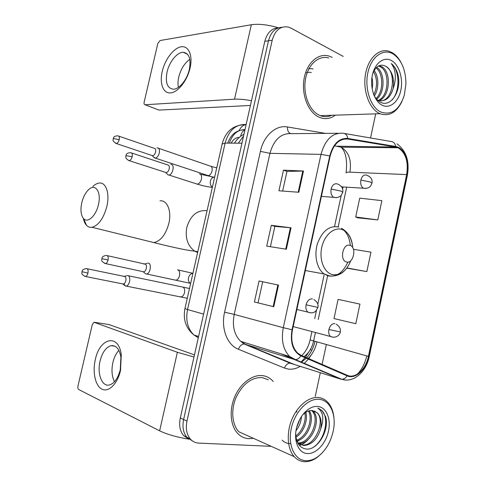 <?xml version="1.0" encoding="UTF-8"?>
<svg xmlns="http://www.w3.org/2000/svg" width="486" height="486" viewBox="0 0 486 486"><rect width="100%" height="100%" fill="white"/><g stroke="black" fill="none" stroke-linecap="round" stroke-linejoin="round"><path stroke-width="0.73" d="M278.271 27.89C271.625 28.243 267.136 32.714 264.809 41.322L180.3 417.984C178.854 425.177 179.929 431.027 183.508 435.535L189.042 439.241M281.995 27.295C275.331 27.629 270.824 32.125 268.485 40.788L183.617 419.546C182.171 426.781 183.24 432.662 186.824 437.187L192.383 440.905L186.824 437.187C183.24 432.662 182.171 426.781 183.617 419.546L268.485 40.788C270.824 32.125 275.331 27.629 281.995 27.295M332.181 57.36L328.901 56.024C318.093 52.731 306.502 63.198 303.999 79.212C301.363 95.183 308.495 112.588 319.102 117.205L319.849 117.521C325.316 119.538 330.498 118.754 335.389 115.158C330.498 118.754 325.316 119.538 319.849 117.521L319.102 117.205C308.495 112.588 301.363 95.183 303.999 79.212C306.502 63.198 318.093 52.731 328.901 56.024L332.181 57.36M262.628 375.642C252.677 374.329 240.77 382.992 234.92 396.369C229.028 409.716 230.261 425.639 237.654 433.384C240.795 436.659 244.531 438.421 248.856 438.67L253.06 438.39L248.856 438.67C244.531 438.421 240.795 436.659 237.654 433.384C230.261 425.639 229.028 409.716 234.92 396.369C240.77 382.992 252.677 374.329 262.628 375.642C266 376.085 268.977 377.464 271.553 379.766C268.977 377.464 266 376.085 262.628 375.642M398.016 147.75L398.089 147.78C405.731 152.75 408.586 161.692 406.654 174.602L368.418 356.378C365.946 369.275 355.29 379.092 347.302 375.313L301.065 355.315L297.645 353.079C292.359 347.654 290.628 339.902 292.463 329.818L330.14 156.097C333.439 144.227 339.301 138.54 347.733 139.039L395.634 147.015L398.016 147.75M398.125 147.215L395.689 146.462L347.788 138.455C339.143 137.933 333.129 143.765 329.751 155.939L292.043 329.745C289.978 342.703 292.918 351.421 300.87 355.88L347.125 375.848C355.315 379.718 366.231 369.646 368.765 356.438L406.976 174.735C409.522 163.381 405.439 150.35 398.125 147.215M357.732 217.813L377.792 219.921L381.875 200.651L359.737 198.13L355.703 216.987L357.915 217.892M346.974 268.193L366.839 271.595L370.958 252.167L353.437 249.288M273.247 381.51L271.553 379.766L273.247 381.51M315.262 396.369L320.335 372.641M320.748 370.697L320.821 370.381M322.097 364.409L326.319 344.665M370.539 137.975L375.696 113.852M343.219 56.406L291.029 28.139L288.259 27.04C280.458 25.788 275.106 30.193 272.203 40.247L186.976 421.125C185.518 428.403 186.588 434.314 190.178 438.858C192.48 441.501 195.329 442.916 198.725 443.098L270.666 446.312M298.823 192.262L278.928 190.779L283.478 170.149L303.471 171.036L298.823 192.262M273.776 306.727L254.409 301.994L259.044 280.987L278.508 285.1L273.776 306.727L273.15 306.569L277.877 284.966L278.508 285.1M286.357 249.227L266.729 246.135L271.316 225.322L291.047 227.806L286.357 249.227M355.795 323.706L359.95 304.115L338.092 299.388L333.991 318.561L355.795 323.706M271.316 225.322L274.876 226.391L291.047 227.806M254.409 301.994L273.15 306.569M259.044 280.987L277.877 284.966M283.478 170.149L286.971 171.443M282.652 191.059L286.977 171.412L303.471 171.036M366.839 271.595L346.943 267.944M346.797 268.138L347.162 268.254M377.792 219.921L355.703 216.987M270.398 246.718L274.876 226.373M258.06 302.754L262.671 281.831M162.245 71.418C164.979 59.426 173.66 47.932 181.138 46.802C188.653 45.484 193.027 55.428 190.05 68.119C187.195 80.804 177.827 92.462 170.483 92.905C163.089 93.531 159.402 83.422 162.245 71.418M189.34 69.431C191.18 58.915 189.151 53.205 183.252 52.306C177.171 52.069 169.292 61.819 167.069 72.025C165.155 82.59 167.239 88.312 173.326 89.205C179.225 89.333 187.11 79.74 189.34 69.431M178.411 87.346C177.779 84.315 177.9 80.87 178.769 77.019C180.841 69.024 184.516 63.131 189.801 59.347M278.478 27.823C267.968 24.695 258.916 23.662 251.329 24.737L160.058 40.538L157.804 43.564L144.16 102.084C143.862 103.737 144.166 104.63 145.071 104.757L158.977 110.091L250.418 105.462M251.481 100.717C244.665 99.448 239.015 98.937 234.519 99.187L145.095 104.757M158.977 110.091L158.351 109.86M380.666 111.956C391.345 115.662 399.213 110.128 404.273 95.347L405.932 84.054C405.804 69.826 401.509 59.778 393.059 53.916C383.302 48.035 371.255 56.631 367.884 72.651C364.36 88.598 370.605 107.193 380.666 111.956M400.865 62.22C398.526 57.901 395.653 54.724 392.238 52.695L389.237 51.34C379.068 47.877 367.969 58.405 365.417 74.662C362.744 90.876 369.299 108.615 379.274 113.353L380.052 113.706C389.171 116.713 396.503 112.564 402.05 101.276M328.773 57.998C318.634 54.882 307.76 64.668 305.396 79.668C302.906 94.624 309.564 110.966 319.515 115.322L320.286 115.65C324.18 117.12 328.001 116.998 331.75 115.279M306.32 72.772L306.818 72.584M307.504 72.39L310.147 72.293M310.73 72.408L311.332 72.584M373.892 95.116C375.55 98.342 377.634 100.651 380.137 102.03C390.647 108.238 401.551 91.058 398.186 75.622C396.886 70.251 394.602 66.224 391.333 63.544C396.011 70.349 396.588 78.787 393.077 88.859C390.124 98.129 385.185 101.969 378.254 100.371L377.422 100.019M378.952 65.768L381.947 66.801C391.564 71.867 390.173 97.17 378.977 100.602M378.424 66.029L380.593 66.922C390.076 71.904 388.915 96.702 377.987 100.529M371.942 77.572C372.835 81.132 372.902 84.886 372.136 88.829M374.135 70.434C378.916 76.563 379.177 88.707 374.36 95.997M373.406 71.387C377.47 78.647 377.592 86.465 373.783 94.843M376.62 67.329C384.997 71.813 385.349 92.79 376.595 99.156M376 67.943C383.509 73.082 383.758 91.751 376.067 98.524M393.077 88.859C394.608 78.519 392.257 71.041 386.036 66.424C396.461 71.977 393.599 100.067 381.006 100.912M391.625 60.641C384.11 56.2 374.949 62.864 372.385 75.075C369.706 87.225 374.414 101.44 382.111 105.183C389.772 109.101 398.411 102.066 400.829 90.372C403.356 78.738 399.176 64.899 391.625 60.641M386.036 66.424C380.769 63.575 376.413 65.677 372.981 72.736M391.333 63.544C399.814 70.251 400.282 91.277 391.971 100.104M392.554 80.336L392.609 82.006M308.543 68.751L311.824 68.684M312.115 68.745L313.081 69M374.244 70.251L374.858 71.485M81.8 202.662C80.263 209.976 80.87 215.31 83.622 218.676C87.717 223.426 95.985 215.857 98.397 204.788C101.708 191.8 95.128 182.687 88.294 189.965C85.317 193.015 83.149 197.249 81.8 202.662M92.838 186.509C94.928 184.486 97.006 183.337 99.065 183.058C105.978 181.837 110.036 193.543 106.805 206.617C103.488 218.542 98.543 225.425 91.969 227.278C89.88 227.57 88.075 226.938 86.551 225.376C85.032 223.773 83.975 221.452 83.379 218.408M346.427 261.96C353.389 264.323 357.058 247.101 349.981 245.345C342.988 242.757 339.21 260.356 346.427 261.96M153.515 156.96L155.271 158.108C157.081 157.719 158.418 156.03 159.268 153.041C159.803 149.907 159.208 148.169 157.464 147.835L156.893 147.914M151.826 155.435L152.689 155.727C153.995 155.441 154.961 154.214 155.575 152.051C155.97 149.785 155.538 148.528 154.287 148.285M123.833 283.885L125.51 286.066L126.22 286.096C127.763 285.677 128.887 284.17 129.586 281.57C130.151 278.326 129.598 276.327 127.933 275.568L127.265 275.544M122.551 283.873L123.383 284.037C124.495 283.733 125.303 282.639 125.813 280.756C126.22 278.411 125.825 276.965 124.635 276.413M166.929 173.751L168.113 174.917L168.885 175.015C172.834 174.96 175.003 164.28 171.048 164.396L170.823 164.402M165.276 172.293L166.236 172.603C167.591 172.299 168.581 171.06 169.201 168.873C169.596 166.522 169.134 165.204 167.81 164.912M144.555 272.895L145.83 273.928L146.596 273.97C150.308 273.673 151.93 263.625 148.358 263.151L147.689 263.126M142.805 271.613L143.741 271.814C144.931 271.498 145.794 270.356 146.322 268.394C146.736 265.988 146.304 264.512 145.022 263.977M95.317 359.61C99.691 337.734 118.681 333.147 121.287 354.786L120.492 370.551C117.478 383.904 108.627 392.585 101.993 389.183C95.311 385.969 92.346 372.161 95.317 359.61M120.267 369.682L120.905 357.149C119.392 348.905 116.099 345.084 111.027 345.68C105.984 347.229 102.339 352.314 100.092 360.94C96.896 373.57 101.957 387.117 109.496 384.967C114.429 383.369 118.019 378.272 120.267 369.682M114.483 381.735C111.835 376.456 111.306 370.034 112.892 362.477C114.119 357.356 116.111 353.334 118.876 350.4M193.975 357.016L177.372 352.289L93.968 322.254L92.273 324.63L77.991 385.902C77.663 387.707 77.912 388.915 78.738 389.535L159.639 430.833L177.372 352.289M188.92 439.15C176.965 437.23 167.208 434.454 159.639 430.833M108.949 324.557L194.455 354.883M306.186 460.728C310.25 460.795 314.29 459.343 318.3 456.372C325.942 450.261 330.954 441.646 333.335 430.529C336.579 414.88 330.231 400.221 319.296 399.322C308.264 397.961 294.832 411.569 291.266 428.512C287.53 445.443 294.82 460.6 306.186 460.728M334.01 418.689C333.445 411.265 331.136 405.549 327.072 401.539C324.63 399.237 321.793 397.906 318.561 397.536C309.084 396.448 297.645 405.555 291.952 419.278C286.218 432.971 287.281 449.082 294.279 456.7C297.238 459.89 300.761 461.56 304.856 461.7C309.114 461.767 313.336 460.248 317.528 457.144L321.629 453.474M249.288 436.695L249.834 436.714M268.351 379.779L262.203 377.604C251.602 377.221 242.945 383.721 236.232 397.105C230.729 409.619 231.913 424.527 238.851 431.775L294.279 456.7M312.334 410.561L313.203 411.344C321.975 419.224 311.386 445.012 298.538 443.372L298.24 443.341M295.67 433.658C296.132 442.716 299.564 447.837 305.961 449.009C317.771 450.747 329.678 429.764 325.62 416.721L322.011 410.585L317.759 408.094C323.275 411.794 324.229 418.798 320.62 429.114C317.261 439.496 311.575 444.963 303.562 445.522L297.718 442.874C310.505 443.9 320.541 418.61 311.945 410.864L313.203 411.344M314.418 411.016L317.018 412.772C325.778 420.676 315.165 446.61 302.298 444.982L298.143 443.645M301.527 416.472C301.077 421.836 299.242 426.587 296.01 430.724M299.917 419.175L296.667 427.546M305.803 412.322C308.215 419.971 303.604 432.747 295.938 437.175M304.856 412.991C306.514 420.281 302.426 431.386 295.786 435.948M309.236 410.779C315.183 418.798 308.039 438.645 296.879 440.948M308.422 411.022C313.403 419.108 306.988 437.078 296.612 440.146M311.569 410.506L311.945 410.864M320.62 429.114C321.932 422.091 320.857 416.69 317.394 412.912L312.419 410.573C309.327 410.22 306.259 411.496 303.221 414.406L305.311 411.842C301.873 415.293 299.255 419.637 297.456 424.867C292.481 438.864 297.948 453.638 307.717 453.553C316.374 453.93 325.966 443.329 328.518 431.003C331.191 418.683 326.319 407.201 317.777 406.43C313.561 406.108 309.406 407.906 305.311 411.842M318.5 408.337L321.732 410.482C329.654 417.79 325.043 439.909 313.355 447.278M300.075 439.678L297.159 441.665M290.689 443.597C287.512 443.754 284.65 442.606 282.105 440.152M308.434 439.314C305.712 442.357 302.705 444.392 299.412 445.431M296.709 410.512L296.715 412.256M243.559 136.031L238.298 143.182M264.809 41.322L272.203 40.247M180.3 417.984L186.976 421.125M246.141 124.507C235.88 124.039 228.863 130.236 225.109 143.103L241.949 143.2M222.145 143.99L225.109 143.103L187.535 309.546L203.604 314.108M184.953 308.555L187.535 309.546C185.506 320.317 187.632 328.797 193.914 334.976L198.294 337.788M197.705 337.515L195.67 335.54M239.076 130.582C240.758 127.302 242.891 125.333 245.479 124.689L246.123 124.592M244.999 129.604C237.648 129.647 232.442 134.154 229.386 143.127M231.154 143.139C233.165 139.458 235.88 137.538 239.294 137.386M311.939 350.06L310.287 349.695M240.613 136.317C241.317 133.03 242.751 130.91 244.926 129.944M406.654 174.602L349.914 172.159C351.712 160.143 348.772 151.82 341.099 147.191L334.483 145.83M311.672 354.355L308.786 358.656M308.41 359.136L304.078 363.631M300.391 366.28C296.363 368.649 292.323 369.579 288.259 369.068L284.456 368.048L238.359 349.234C227.175 345.011 220.778 328.378 224.587 312.206L260.411 151.365C263.746 135.497 276.066 124.726 287.469 126.961L325.456 133.377M302.183 362.829L302.578 362.641M308.306 358.449C312.516 354.106 315.39 348.644 316.933 342.047M344.44 133.468L390.938 141.493C393.514 141.693 395.1 143.352 395.689 146.462M308.975 351.718L305.487 357.228M305.111 357.714L300.822 362.252M292.043 329.745L283.283 327.698L321.009 154.378L329.751 155.939M300.87 355.88C299.37 358.237 297.554 359.476 295.415 359.604L294.139 359.421L289.686 356.511C283.144 349.756 281.011 340.151 283.283 327.698L234.203 314.393C232.071 325.96 234.24 334.945 240.716 341.342L245.12 344.131L293.149 363.971M338.22 133.267L291.527 133.656C281.09 133.006 273.897 139.567 269.937 153.339L321.009 154.378C325.152 139.573 332.503 132.526 343.055 133.231C345.631 133.413 347.204 135.157 347.788 138.455M347.125 375.848C345.698 378.059 343.918 379.202 341.798 379.274L340.522 379.074L294.139 359.421L244.136 343.985C241.633 344.222 239.707 345.971 238.359 349.234M366.754 355.916C365.053 363.321 361.918 369.403 357.344 374.159M345.625 380.009L340.522 379.074L290.093 363.151C287.578 363.315 285.701 364.95 284.456 368.048M368.765 356.438L369.287 356.39L407.353 175.373L406.976 174.735M260.411 151.365L269.937 153.339L234.203 314.393L224.587 312.206M287.469 126.961C287.323 130.461 288.386 132.654 290.652 133.541M304.102 356.627C308.835 353.115 311.994 347.946 313.585 341.117L315.378 332.776M368.418 356.378L310.111 339.939L311.854 331.841M318.233 319.509L327.631 275.799M338.153 226.877L346.658 187.31M395.634 147.015L336.877 146.201M347.733 139.039L344.179 139.039M346.068 172.949L346.123 172.682C346.469 172.251 347.733 172.074 349.914 172.159M310.129 339.866L310.111 339.939C308.567 346.482 305.767 351.694 301.709 355.594M285.719 249.13L290.403 227.734M298.179 192.213L302.814 171.029M234.519 99.187L251.329 24.737M149.099 241.396L153.91 242.587C160.757 241.007 165.744 234.623 168.855 223.42C171.844 211.131 167.239 199.892 160.016 200.827M197.614 252.538L194.679 251.11C187.62 245.855 185.002 237.933 186.818 227.339C190.512 215.377 197.267 209.812 207.079 210.657M352.733 247.696C351.961 238.134 348.383 232.065 341.998 229.477C333.991 226.755 324.338 235.121 321.732 247.477C318.998 259.797 324.119 272.573 332.315 274.578C340.291 275.775 346.451 271.139 350.783 260.672C346.318 271.68 339.228 276.771 329.526 275.945L324.144 273.97L328.269 275.914C336.525 277.22 343.055 272.61 347.855 262.082M350.345 245.479C349.489 237.435 346.53 231.713 341.476 228.317C348.176 232.035 351.907 238.456 352.666 247.581M338.772 227.059C329.563 225.255 322.491 230.686 317.552 243.34C313.804 255.089 316.854 268.892 324.144 273.97L305.323 270.526M341.567 186.843L363.419 188.216C366.857 188.623 369.287 187.839 370.721 185.871L371.966 183.173L370.484 182.05L360.873 180.051C360.284 183.908 361.128 186.63 363.419 188.216L365.806 188.459M366.626 175.136C363.923 174.48 362.003 176.114 360.873 180.051M115.498 143.242L116.342 143.54C113.742 141.869 112.673 140.667 113.129 139.932L113.214 138.674L113.785 138.553L119.216 139.689C119.641 137.259 119.216 135.971 117.934 135.837C113.019 136.013 113.675 138.067 113.214 138.674L113.195 138.741M206.781 175.3L208.026 175.719C209.891 175.397 211.228 173.824 212.03 170.999L212.096 170.695C212.455 167.779 211.72 166.206 209.903 165.975L158.527 148.254M152.689 155.727L116.342 143.54C117.618 143.218 118.578 141.93 119.216 139.689M336.276 324.265C339.562 326.458 340.899 329.016 340.279 331.95L328.888 329.526C328.336 332.637 328.894 334.969 330.553 336.519L332.983 337.229M334.915 323.627C332.066 323.476 330.055 325.444 328.888 329.526M84.692 276.34L85.518 276.516C79.807 273.752 82.559 272.81 81.958 271.692L87.936 273.089C88.397 270.216 87.887 268.722 86.405 268.606C81.587 269.299 82.371 271.224 81.958 271.692L81.958 271.68M179.929 296.691L181.126 296.928C182.712 296.557 183.836 295.142 184.498 292.681L184.565 292.365C184.935 288.897 184.06 287.074 181.946 286.91L128.425 275.781M123.383 284.037L85.518 276.516C86.605 276.188 87.407 275.046 87.936 273.089M128.249 160.337L129.197 160.653C124.647 158.351 125.996 156.589 125.904 155.648L132.149 156.741C132.587 154.171 132.101 152.823 130.704 152.689C125.777 152.896 126.336 155.046 125.904 155.648L125.886 155.714M321.404 196.387L333.706 197.34C338.718 198.488 341.719 195.08 341.445 195.026L342.727 192.256L341.032 191.113L331.118 189.036C330.51 192.887 331.373 195.651 333.706 197.34L336.44 197.668M337.266 183.896C334.362 183.246 332.315 184.959 331.118 189.036M214.666 177.08C212.661 177.159 211.264 178.386 210.468 180.762C209.873 183.538 210.511 185.67 212.388 187.159M196.186 183.866L197.31 184.139C199.327 183.714 200.718 181.958 201.49 178.86C201.872 175.871 201.168 174.195 199.375 173.824M166.236 172.603L129.197 160.653C130.521 160.313 131.506 159.013 132.149 156.741M108.074 260.016C108.536 257.088 107.983 255.569 106.422 255.46C101.538 256.086 102.242 258.157 101.847 258.607L108.074 260.016C107.528 262.051 106.665 263.242 105.498 263.588L143.741 271.814M313.853 299.546C317.164 301.66 318.524 304.285 317.935 307.431L306.083 304.807C305.512 308.039 306.119 310.481 307.911 312.127L310.694 312.887M312.449 298.878C309.43 298.635 307.31 300.609 306.083 304.807M192.924 273.29C190.858 273.569 189.425 274.93 188.617 277.372C188.033 279.924 188.568 281.892 190.208 283.277L190.609 283.532M174.614 279.948L175.932 280.234C177.706 279.778 178.927 278.15 179.583 275.349C179.99 272.263 179.322 270.392 177.578 269.724M104.569 263.376L105.498 263.588C99.697 260.757 102.449 259.773 101.847 258.607M109.259 324.605L94.406 322.285M234.446 143.157C236.864 139.239 240.041 136.256 243.966 134.215M183.508 435.535L190.178 438.858M246.08 124.793L245.479 124.689C233.511 124.805 225.753 131.141 222.211 143.692L184.935 308.634C182.918 319.521 185.913 328.299 193.914 334.976L198.586 336.482M244.962 129.768C236.67 129.829 230.929 134.282 227.734 143.121M398.089 147.78L341.099 147.191C345.777 151.729 347.454 160.228 346.123 172.682M314.952 341.5C313.421 347.933 310.7 353.365 306.781 357.787M306.35 358.249L301.15 362.392M294.109 364.281L290.093 363.151L244.136 343.985L240.716 341.342L289.686 356.511L295.415 359.604L341.798 379.274C353.486 383.296 366.298 371.802 369.275 356.445M396.959 143.838C406.223 150.745 409.704 161.194 407.39 175.185M281.115 353.857L291.09 358.085M314.697 318.634L316.447 310.518M317.801 304.212L324.065 275.143M334.532 226.506L341.263 195.244M342.612 189.005L343.025 187.08M293.678 359.215L294.401 359.233M183.252 52.306L187.523 54.244M158.952 110.091L145.071 104.757M320.286 115.65L380.052 113.706M379.305 66.296L380.66 66.169M377.829 100.389L378.254 100.371M83.622 218.676L86.551 225.376M197.808 251.687L194.679 251.11C187.499 250.727 166.151 245.722 153.91 242.587L91.969 227.278M366.906 175.264C372.665 177.505 372.252 181.807 372.003 182.997M211.1 166.37L216.744 167.877M212.096 176.916L155.271 158.108M152.197 155.654L154.578 158.011M118.76 136.123L154.184 148.285M183.119 287.141L189.485 288.502M187.28 298.264L126.22 286.096M122.891 284.018L125.534 286.072M293.161 326.58L330.553 336.519C336.646 339.088 340.552 333.669 340.273 331.987M123.632 276.577L126.548 275.793M87.207 268.77L124.149 276.394M337.74 184.115C343.426 186.551 343.013 190.828 342.758 192.091M200.451 174.231L213.779 177.165M212.339 187.359C207.698 186.879 202.686 185.804 197.31 184.139L168.885 175.015M165.683 172.53L168.113 174.917M131.627 152.993L167.64 164.912M178.186 269.967L192.839 273.296M190.646 283.381L146.596 273.97M143.188 271.789L145.83 273.928M143.965 264.165L146.887 263.406M107.321 255.66L144.536 263.965M296.873 309.479L307.911 312.127C310.882 313.27 313.434 313.014 315.566 311.368L317.935 307.438M120.905 357.149L121.287 354.786M120.51 368.558L120.789 369.135M111.027 345.68L115.03 346.226M318.3 456.372L317.528 457.144M317.018 412.772L317.394 412.912"/></g></svg>
